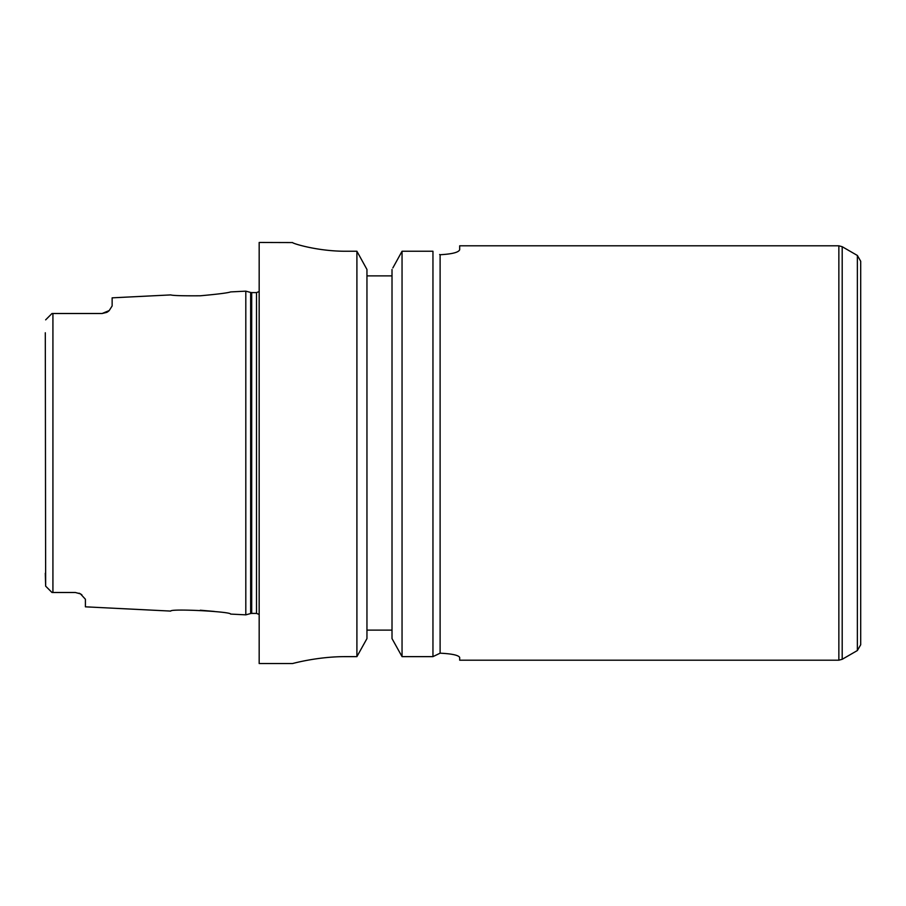 <?xml version="1.0" encoding="UTF-8"?>
<svg xmlns="http://www.w3.org/2000/svg" width="906" height="906" viewBox="0 0 906 906"><rect width="100%" height="100%" fill="white"/><g stroke="black" fill="none" stroke-linecap="round" stroke-linejoin="round"><path stroke-width="1.36" d="M432.955 251.245L402.049 251.245L432.955 251.245L432.955 656.635L440.112 653.181L440.112 254.733C452.139 254.054 458.663 252.389 459.682 249.728C458.663 252.389 452.139 254.054 440.112 254.733L439.637 254.495M842.195 246.704L842.195 659.296L857.359 650.542L857.359 255.458L842.195 246.704L838.854 245.809L459.682 245.809L459.682 249.728M392.853 267.938L402.049 251.245L402.049 656.635L432.955 656.635L440.112 653.181C452.105 653.781 458.629 655.219 459.682 657.484L459.682 660.191L838.854 660.191L838.854 245.809M392.015 275.888L366.953 275.888M857.359 255.458L860.7 261.245L860.7 644.755L857.359 650.542M860.7 342.717L860.7 563.283M45.3 332.762L45.651 586.148L51.982 592.479L75.379 592.49L80.464 593.872L85.402 599.24L85.402 606.827L170.736 611.086C170.294 608.436 231.132 611.561 230.622 614.087L245.809 614.846L245.809 291.154L230.622 291.913C228.21 292.865 218.097 294.156 200.283 295.786C182.808 295.911 172.967 295.616 170.736 294.914C172.955 295.616 182.808 295.911 200.283 295.786M214.292 611.425L200.283 610.214M51.699 313.793L45.651 319.852M75.379 592.49L52.922 592.49L52.922 313.51L55.017 313.51L51.982 313.521M51.699 592.207L45.651 586.148L51.699 592.207M45.651 586.148L45.3 573.238M52.922 592.49L51.982 592.479M106.715 312.389A10.023 10.023 0 0 0 109.218 310.554A10.023 10.023 0 0 1 106.715 312.389L102.106 313.51L109.218 310.554L112.14 305.945L112.14 297.836L170.736 294.914M102.106 313.51L55.017 313.51M81.121 594.279L81.857 594.778M79.094 593.203L80.351 593.804M80.464 593.872A10.023 10.023 0 0 0 79.717 593.475M292.593 242.57C291.97 243.261 317.338 251.404 346.058 251.245C317.338 251.404 291.97 243.261 292.593 242.57L259.173 242.468L259.173 663.532L292.593 663.532M346.058 656.635C317.406 656.476 291.947 663.747 292.593 663.532C291.947 663.747 317.406 656.476 346.058 656.635L356.907 656.635L366.953 638.594L366.953 269.467L356.907 251.245L346.058 251.245M356.907 251.245L356.907 656.635M392.015 269.467L392.015 638.594L402.049 656.635M366.953 630.112L392.015 630.112M250.656 613.543L251.698 613.407L251.698 292.593L250.656 292.457L250.656 613.543L245.809 614.846M251.698 292.593L256.5 292.593L256.5 613.407L259.173 614.427M842.195 659.296L838.854 660.191M250.656 292.457L245.809 291.154M251.698 613.407L256.5 613.407M256.5 292.593L259.173 291.573"/></g></svg>
